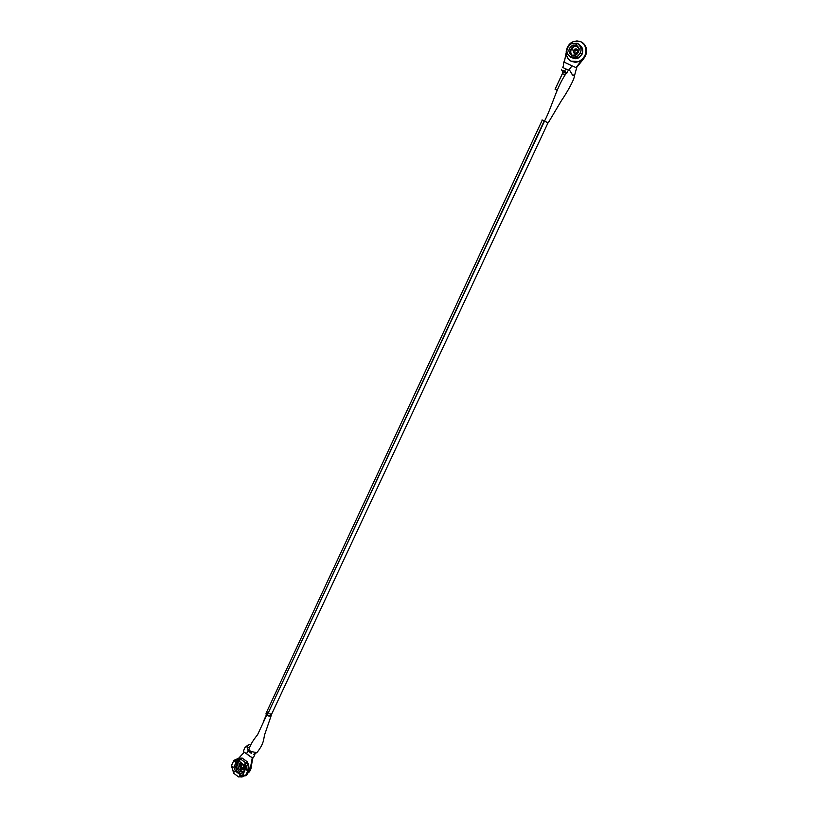 <?xml version="1.0" encoding="UTF-8"?>
<svg xmlns="http://www.w3.org/2000/svg" width="818" height="818" viewBox="0 0 818 818"><rect width="100%" height="100%" fill="white"/><g stroke="black" fill="none" stroke-linecap="round" stroke-linejoin="round"><path stroke-width="1.23" d="M576.291 49.755L577.324 49.632L574.88 51.105L573.551 50.338C576.199 48.098 577.518 48.691 577.518 52.148L578.306 52.475L577.518 52.148C574.87 54.387 573.541 53.783 573.551 50.338L574.962 48.998C577.171 48.753 578.019 49.806 577.518 52.148L576.117 53.487C573.899 53.732 573.04 52.689 573.551 50.338L571.281 49.315L574.88 51.105L575.085 53.62L574.88 51.105L576.291 49.755L574.962 48.998M577.886 46.554C575.126 45.573 572.927 46.493 571.281 49.315L574.338 46.421L577.886 46.554M572.774 55.685C570.76 54.111 570.269 51.984 571.281 49.315M576.312 48.927L575.453 49.274M585.177 55.706L585.514 55.9C587.702 50.102 586.526 45.603 582.007 42.393L584.308 44.295L586.189 47.741L586.608 51.82L585.514 55.9L576.383 67.792L583.97 58.364L576.025 67.618L585.177 55.706L582.733 59.182L579.318 61.493L575.453 62.321L571.506 61.401C563.541 58.252 565.054 44.254 573.694 41.514L580.698 41.677C588.602 44.745 587.263 58.569 578.817 61.483L571.097 61.207L579.042 61.606C587.068 58.824 588.878 45.92 581.731 42.219C586.209 45.45 587.355 49.939 585.177 55.706L585.903 53.702L585.177 55.706M565.238 74.867L562.375 73.579L555.095 89.274L557.078 90.215L555.074 89.264L562.467 73.61L562.498 71.964L562.447 73.303M566.199 73.385L562.498 71.964L566.199 73.385M563.224 70.706L566.475 72.966L563.213 70.706M562.682 70.46L562.559 71.595M564.297 62.24L566.168 52.741L564.297 62.24M581.721 42.219L583.97 44.09L585.852 47.536L585.903 53.702L585.852 47.536L583.97 44.09L581.721 42.219M576.496 54.704L575.259 55.389L571.577 55.338C567.723 51.871 568.081 48.497 572.651 45.215L577.058 45.757L576.179 45.143L577.232 43.221C582.426 47.495 582.273 52.096 576.782 57.035L570.637 57.403L576.782 57.035C582.273 52.096 582.426 47.495 577.232 43.221L576.25 45.287C579.778 48.027 579.829 51.186 576.424 54.755L571.577 55.338L570.637 57.403L567.14 53.344M577.334 45.982L574.072 46.043C569.952 48.681 569.267 51.831 572.007 55.501C569.389 52.219 569.849 49.172 573.408 46.35L577.171 45.931M578.346 43.865C581.148 46.268 581.803 49.387 580.31 53.221L576.7 57.096L570.749 57.465L577.508 56.595L580.31 53.221C581.762 49.53 581.189 46.462 578.561 44.039M572.528 57.935L578.663 57.884L582.038 54.264L580.31 53.221L582.038 54.264C583.51 50.348 582.723 47.321 579.665 45.164M577.232 43.221L571.23 43.548C565.637 48.446 565.432 53.068 570.637 57.403L571.577 55.338C567.753 51.933 568.07 48.569 572.549 45.256L576.25 45.287L578.899 48.804M576.179 44.908L575.136 44.949M573.888 45.266L573.234 45.552M575.944 49.039L575.115 49.08M572.385 55.788L572.999 56.125M570.627 57.403L567.457 54.152M570.964 56.636L572.385 57.853M571.506 61.401L575.228 62.199L579.083 61.37L582.498 59.049L584.952 55.583L586.046 51.493L585.616 47.403L583.745 43.957L580.698 41.677L576.956 40.9L573.091 41.749L569.696 44.09L567.273 47.567L566.199 51.636L566.629 55.685L568.49 59.111L571.506 61.401M580.289 45.573L581.976 47.536L582.764 50.113L582.038 54.264L578.101 58.16L575.504 58.712L572.999 58.18M569.982 70.829L571.854 73.886L574.43 75.972L576.608 67.914L572.089 65.818L568.663 70.215L569.982 70.829L568.52 70.154L566.874 72.383L567.682 72.761L566.874 72.383C556.475 86.667 552.426 105.972 544.471 121.187L548.234 122.833L561.455 100.583C565.616 94.683 574.43 79.837 574.379 75.992L571.854 73.886L569.982 70.829M572.907 75.225L571.986 74.786L572.907 75.225M266.433 714.707L263.212 721.967M545.074 121.473L542.048 119.949L544.471 121.187L267.169 715.198L544.154 121.033L542.283 120.062L544.553 121.013M542.262 120.093L266.106 713.224L267.169 715.198L271.003 715.505L548.029 122.772M269.94 713.531L270.891 715.678L268.079 715.709L266.034 713.572L268.048 712.713M546.271 122.015L547.293 122.465M547.692 122.639L548.244 122.833M569.124 64.458L576.332 67.761M563.786 62.025L563.674 61.963C563.653 65.062 563.285 66.882 562.549 67.444L562.6 67.454M564.042 62.127L568.796 64.305M565.044 68.559L568.663 70.215L572.089 65.818L563.674 61.963M561.659 69.244L561.404 69.765M561.312 69.898L565.616 71.8L564.573 71.268L565.729 68.876M565.698 68.855L565.115 68.589M564.246 68.191L563.428 67.822L564.246 68.191M567.682 72.761L566.7 72.301L567.682 72.761M562.099 70.297L562.661 70.573L562.099 70.297M239.49 763.787L240.635 762.509L239.367 764.073L240.901 769.125M241.146 769.319L241.126 768.859C238.948 766.261 239.101 764.37 241.586 763.194L240.103 764.022L239.562 765.597L240.267 767.959L241.637 769.165L243.243 769.421L244.531 768.623L245.073 767.049L244.49 764.881C245.512 768.583 244.398 769.902 241.126 768.859L244.296 769.881L245.789 768.439L245.144 769.339L241.167 769.329M243.294 764.636L243.846 767.57L241.412 768.245L240.778 767.601L240.42 764.932L241.607 763.971L243.12 764.329C240.155 763.94 239.582 765.249 241.412 768.245L241.361 764.697L243.294 764.636L244.071 767.223L241.903 767.632L241.126 765.045L242.036 764.309M243.202 764.677L243.15 764.636C244.265 766.323 244.47 767.325 243.774 767.642M242.557 764.349L244.112 766.957L242.557 764.349M241.831 764.36L243.212 764.401M243.795 767.621L243.018 768.675L241.412 768.245C244.183 768.93 244.909 767.765 243.611 764.758M246.044 768.276L245.011 763.746L245.789 768.439L246.371 766.865L244.899 769.544L246.044 768.276M242.281 764.298L241.126 765.045L242.281 764.298M243.57 766.732L244.122 766.906M243.294 764.462L244.285 765.945L244.204 767.713M239.541 759.871L235.993 762.141L239.541 759.871M235.032 765.689L236.964 771.139L235.032 765.689M239.797 761.599L244.255 765.198L245.707 762.836L240.431 758.951L237.056 763.041C235.962 766.241 236.801 769.063 239.592 771.517L243.836 772.57L239.592 771.517L238.774 772.448L239.592 771.517C236.801 769.063 235.962 766.241 237.056 763.041L237.813 761.875M245.942 760.832L245.093 760.208M242.087 758.03L240.431 758.951L245.707 762.836L247.261 761.834L241.985 757.949L238.968 760.985M247.036 769.329L246.739 770.147M236.341 759.319L233.897 760.362L234.367 761.466L236.617 762.54L235.727 762.018L236.617 762.54L234.06 766.742L236.116 762.304L236.617 762.54L234.06 766.742L236.116 762.304L233.876 760.403L236.361 759.339M233.508 773.184L234.285 771.415L237.016 771.139L239.817 773.215L239.725 774.36L235.379 771.139L237.016 771.139L239.817 773.215L239.725 774.36L235.379 771.139L234.285 771.415L233.59 773.204M243.427 773.664L242.977 774.666L245.472 775.801L247.987 770.433L245.492 769.227M231.596 765.536L233.058 767.335L231.596 766.558L231.596 765.536M239.664 774.789L239.541 775.311L239.664 774.789M239.112 776.988L239.541 775.3L239.112 776.988M247.292 761.824L241.985 757.949L247.363 761.875L245.124 763.746L246.596 766.844L247.036 770.147L249.163 768.777L249.541 769.39L247.343 770.576L245.41 769.206L242.977 774.666L244.827 775.955L247.016 774.769L249.531 769.411L247.987 770.433L245.472 775.801L247.046 774.718M236.688 759.124L238.938 758.061L241.607 758.174L238.938 758.061L236.688 759.124M244.255 765.198L245.175 763.327L247.343 761.834L245.124 763.746L247.036 770.147L246.811 766.803L245.124 763.746L247.138 762.826L248.897 768.715L247.138 762.826L248.355 763.93L247.281 762.335L245.41 763.951L247.036 770.147L249.163 768.777L249.562 769.268L247.016 774.769L249.541 769.39M248.355 763.93L249.193 768.726L248.355 763.93M248.897 768.715L247.169 769.85L248.897 768.715M245.523 763.235L247.046 762.284L245.604 763.429M241.177 758.45L236.259 759.401L241.177 758.45L239.439 759.564L241.177 758.45M236.259 759.401L235.666 759.779L236.259 759.401M234.51 760.515L239.439 759.564L236.791 759.421L234.51 760.515M235.993 759.493L234.347 760.597L234.725 761.353L235.553 761.65L234.337 760.617L235.993 759.493M233.467 772.437L231.709 766.67L233.467 772.437M239.153 776.66L239.664 775.392L239.153 776.66M244.398 775.883L239.398 776.844L242.046 776.998L244.357 775.873M235.349 760.188L239.633 759.748L235.349 760.188M235.052 761.538L235.758 760.004L235.052 761.538M233.611 772.448L231.842 766.803L233.611 772.448M240.748 775.546L239.674 774.748L240.748 775.546M244.204 775.822L241.975 776.752L239.112 776.63L240.942 775.341L243.631 775.536L240.993 775.382L239.112 776.63L244.204 775.822M236.157 759.85L235.339 761.619L236.157 759.85M233.856 766.936L235.461 771.139L233.856 766.936M239.715 774.431L240.942 775.341M245.666 760.607L246.607 761.313M243.14 774.084L239.797 773.48L243.14 774.073M238.212 762.294C237.138 767.56 239.122 770.76 244.142 771.916L241.729 771.364L239.071 769.022L237.752 765.628L238.212 762.294M243.478 751.65L246.555 753.756L248.12 750.341L247.23 746.067L248.969 744.717L247.21 746.128M247.087 747.335L248.58 747.713M249.94 770.546L247.834 773.051L250.461 770.208L252.241 757.979L249.94 770.546M248.099 772.857L250.461 770.208L251.065 768.204L249.715 771.425L248.099 772.857M266.341 712.713L265.932 713.961L267.69 715.648L269.766 716.22L271.218 715.525C270.308 716.558 268.825 716.394 266.77 715.034L257.568 734.728C252.016 741.578 249.061 747.11 248.682 751.343L251.607 753.572L251.228 751.558L255.962 752.468L253.774 754.288L255.093 753.705L253.437 757.877C251.555 757.437 249.255 756.067 246.555 753.756L244.654 752.601M248.304 749.4L248.856 749.953L248.304 749.4M249.643 750.587L250.564 751.169L249.643 750.587M257.527 751.916L254.899 753.889M250.512 744.554L249.735 744.574L250.512 744.554M244.173 752.284L238.805 758.092L244.173 752.284M252.65 758.245L251.065 768.204L252.65 758.245M252.547 758.184L249.112 755.546M248.846 755.362L248.13 754.84M247.701 754.523L246.555 753.756L248.12 750.341L251.607 753.572L251.238 751.558L255.962 752.468L253.774 754.288M247.2 747.54L247.445 748.184L247.2 747.54M578.663 57.884L576.7 57.096L570.555 57.301C565.146 52.372 565.688 47.638 572.171 43.119M573.254 45.031L576.199 45.194C577.845 47.045 582.191 48.364 575.841 55.113M572.651 45.215L577.682 46.319M576.179 45.072L575.535 45.031M239.347 764.145L241.054 769.247L243.876 770.004M243.519 766.599L242.609 764.36M238.958 761.057L238.069 761.63L238.979 760.955M244.602 759.85L245.625 760.464M244.234 765.157L238.958 761.261M233.876 760.403L231.402 765.771M233.457 773.102L238.713 776.998M247.302 762.141L248.007 763.266M247.005 768.93L246.678 770.127M243.416 751.415L244.388 748.623C243.938 748.143 248.999 744.165 248.324 744.953L248.232 744.994M248.611 772.417L249.122 772.08M271.218 715.525L265.431 732.407C262.905 738.818 265.267 741.619 257.414 751.987"/></g></svg>

